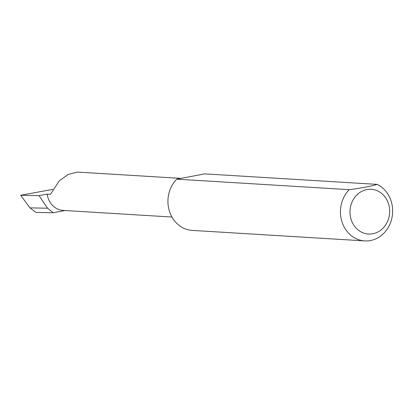 <?xml version="1.0" encoding="UTF-8"?>
<svg xmlns="http://www.w3.org/2000/svg" width="413" height="413" viewBox="0 0 413 413"><rect width="100%" height="100%" fill="white"/><g stroke="black" fill="none" stroke-linecap="round" stroke-linejoin="round"><path stroke-width="0.62" d="M65.017 210.527L53.184 212.762L47.562 208.219L39.07 195.648L47.18 194.115L50.479 194.316L59.235 180.94L68.176 174.42L77.675 172.097L180.909 178.38M389.449 207.956A22.421 19.834 93.5 0 0 366.847 189.557A22.421 19.834 93.5 0 0 350.219 215.364A22.421 19.834 93.5 0 0 372.82 233.763A22.421 19.834 93.5 0 0 389.449 207.956M377.239 184.384A29.504 26.096 -86.5 0 1 392.35 206.583A29.504 26.096 -86.5 0 1 364.746 240.903A29.504 26.096 -86.5 0 1 340.725 216.335A29.504 26.096 -86.5 0 1 349.228 189.675C361.411 188.085 370.745 186.32 377.239 184.384L204.745 173.878L176.733 179.17L349.228 189.675M364.746 240.903L192.251 230.402A29.504 26.096 -86.5 0 1 168.23 205.829A29.504 26.096 -86.5 0 1 176.733 179.17M47.18 194.115A19.566 17.305 93.5 0 0 63.112 210.413L171.947 217.037M53.184 212.762L35.977 212.427L29.979 207.873L47.562 208.219M29.979 207.873L20.65 195.287L52.735 189.371M39.07 195.648L20.65 195.287"/></g></svg>
